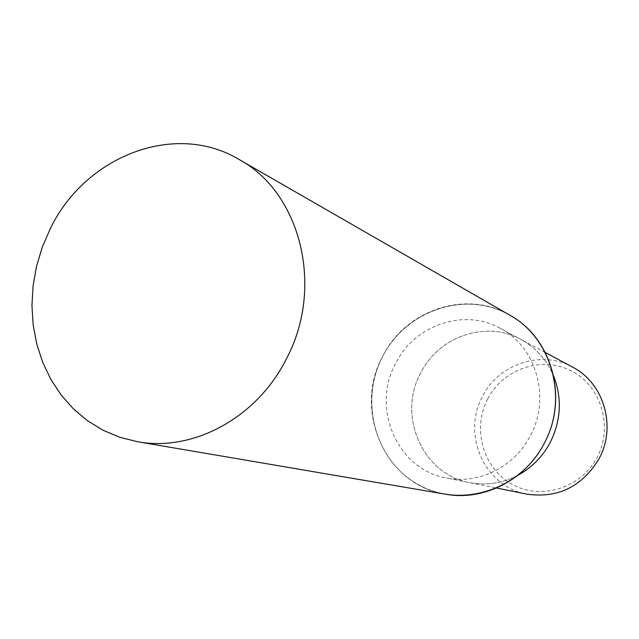 <?xml version="1.0" encoding="UTF-8"?>
<svg xmlns="http://www.w3.org/2000/svg" width="639" height="639" viewBox="0 0 639 639"><rect width="100%" height="100%" fill="white"/><g stroke="black" fill="none" stroke-linecap="round" stroke-linejoin="round"><path stroke-width="0.48" stroke-dasharray="3.19 2.4" d="M382.681 356.386C359.286 400.933 374.853 460.248 417.531 484.162C459.832 508.748 520.026 490.249 544.204 443.362C569.029 396.827 550.475 335.283 506.407 313.374C462.684 290.777 405.469 311.505 382.681 356.386C359.286 400.933 374.853 460.248 417.531 484.162C459.832 508.748 520.026 490.249 544.204 443.362C569.029 396.827 550.475 335.283 506.407 313.374C462.684 290.777 405.469 311.505 382.681 356.386M499.978 328.19C463.842 307.918 414.399 325.227 395.645 363.359C370.939 407.778 397.202 469.441 446.118 477.892C478.196 484.825 514.379 467.077 530.266 435.854C551.114 397.897 536.177 346.45 499.978 328.19L520.969 339.445C535.865 347.624 546.736 359.773 553.598 375.908C546.736 359.773 535.865 347.624 520.969 339.445C486.239 319.963 438.729 336.41 420.75 372.904C397.059 415.406 422.459 474.473 469.473 482.589C486.159 485.776 502.286 483.34 517.846 475.272C502.286 483.34 486.159 485.776 469.473 482.589L496.503 488.028M572.52 367.09C541.321 349.581 498.62 363.958 482.573 396.396C461.398 434.177 484.57 486.838 526.816 494.123M545.275 352.48L520.969 339.445C486.239 319.963 438.729 336.41 420.75 372.904C397.059 415.406 422.459 474.473 469.473 482.589L446.118 477.892M487.725 398.864C471.941 428.633 483.012 468.427 512.071 484.29C540.89 500.601 581.115 488.26 597.082 457.38C613.496 426.732 601.083 385.948 571.402 370.963C541.952 355.524 503.077 368.863 487.725 398.864M510.17 315.394C466.558 289.179 405.485 309.779 382.665 356.37C352.544 410.43 385.605 485.672 445.822 494.251"/><path stroke-width="0.96" d="M517.846 475.272C531.768 467.708 542.543 456.781 550.195 442.484C561.082 420.486 562.216 398.297 553.598 375.908C562.216 398.297 561.082 420.486 550.195 442.484C542.543 456.781 531.76 467.708 517.846 475.272M496.503 488.028L526.816 494.123C557.999 498.516 582.073 486.718 599.039 458.722C616.771 426.628 603.775 382.889 572.52 367.09L545.275 352.48M137.457 441.709L445.822 494.251C483.619 501.224 525.546 479.993 544.228 443.37C568.782 398.64 552.072 338.143 510.17 315.394L239.01 159.438C174.695 120.891 84.979 156.228 50.201 228.874L42.278 247.173L36.535 266.279L33.076 285.865L31.95 305.594L33.196 325.155L36.806 344.197L42.733 362.409L50.888 379.454L61.16 395.03L73.389 408.848L87.383 420.646L102.903 430.183L119.693 437.26L137.457 441.709C193.042 452.092 256.838 417.842 286.176 359.27C324.7 287.622 300.801 192.651 239.01 159.438"/></g></svg>

